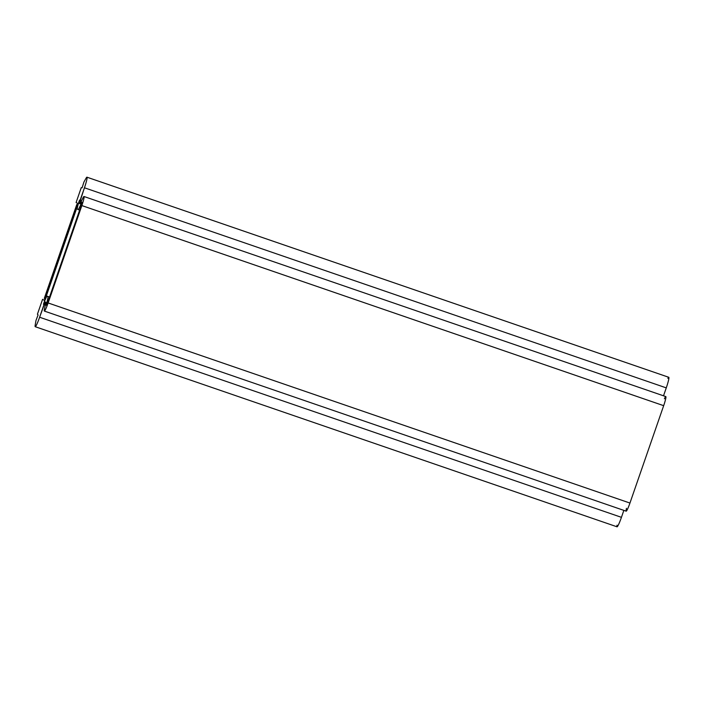 <?xml version="1.0" encoding="UTF-8"?>
<svg xmlns="http://www.w3.org/2000/svg" width="704" height="704" viewBox="0 0 704 704"><rect width="100%" height="100%" fill="white"/><g stroke="black" fill="none" stroke-linecap="round" stroke-linejoin="round"><path stroke-width="1.06" d="M617.021 525.175A10.613 1.074 -71 0 0 621.438 517.334L623.85 510.365L621.438 517.334A10.613 1.074 109 0 1 617.047 526.812L35.226 326.709A10.613 1.074 -71 0 0 39.618 317.24L45.241 301.928L45.927 302.342L44.651 308.211A9.09 0.915 -71 0 0 44.88 310.596A9.09 0.915 -71 0 0 48.127 302.958L81.849 205.577A9.09 0.915 -71 0 0 84.102 197.349A9.09 0.915 -71 0 0 82.579 198.686L80.045 203.817L79.358 203.412L84.445 187.783A10.613 1.074 -71 0 0 86.038 178.262L83.926 182.028L82.104 187.792L81.259 187.616L76.102 202.514L77.986 203.632L44.466 300.432L42.583 299.314L37.426 314.213L38.086 314.934L35.966 320.514L35.2 325.081A10.613 1.074 -71 0 0 39.618 317.24L621.438 517.334L39.618 317.24L43.982 304.638L45.39 305.122L43.982 304.638L45.241 301.928L45.927 302.342L44.651 308.211A9.09 0.915 -71 0 0 44.37 311.08A9.09 0.915 -71 0 0 48.127 302.958L629.948 503.052L663.67 405.671A9.09 0.915 -71 0 0 665.922 397.443A9.09 0.915 -71 0 0 664.4 398.781M626.472 508.306A9.09 0.915 -71 0 0 626.701 510.69A9.09 0.915 -71 0 0 629.948 503.052A9.09 0.915 109 0 1 626.182 511.174L44.37 311.08M84.005 196.504L665.817 396.598A9.09 0.915 109 0 1 663.67 405.671L81.849 205.577L48.127 302.958L629.948 503.052L663.67 405.671L81.849 205.577A9.09 0.915 -71 0 0 84.005 196.504A9.09 0.915 -71 0 0 82.579 198.686L80.054 203.817L79.358 203.412L80.194 203.694L79.358 203.412L80.08 200.385L81.55 200.895L80.08 200.385L84.445 187.783L666.266 387.878L84.445 187.783A10.613 1.074 -71 0 0 86.953 177.188L668.774 377.291A10.613 1.074 109 0 1 666.266 387.878L663.52 395.806L666.266 387.878A10.613 1.074 -71 0 0 667.858 378.356M79.543 200.068A9.09 0.915 -71 0 0 77.378 209.141L78.056 209.546A9.09 0.915 -71 0 0 79.499 207.363L81.558 202.963L81.312 205.26L47.59 302.641L46.429 304.392L47.608 299.464A9.09 0.915 -71 0 0 47.907 296.613L47.23 296.208A9.09 0.915 -71 0 0 43.446 304.322L79.543 200.068A9.09 0.915 -71 0 0 77.378 209.141L78.056 209.546A9.09 0.915 -71 0 0 78.074 209.554A9.09 0.915 -71 0 0 79.499 207.363L80.467 207.698L79.499 207.363L82.034 202.233L81.312 205.26L47.59 302.641L46.341 305.342L47.608 299.464A9.09 0.915 -71 0 0 47.907 296.613L47.23 296.208A9.09 0.915 -71 0 0 47.212 296.199A9.09 0.915 -71 0 0 43.446 304.322L79.543 200.068M35.226 326.709A10.613 1.074 -71 0 1 35.2 325.081L35.966 320.514L38.086 314.934L37.426 314.213L42.583 299.314L44.466 300.432L77.986 203.632L76.102 202.514L81.259 187.616L82.104 187.792L83.926 182.028L86.038 178.262A10.613 1.074 -71 0 1 86.953 177.188M78.074 209.554L79.64 210.091L78.1 209.554M48.576 299.798L47.608 299.464L48.576 299.798M49.544 297L47.212 296.199M77.572 204.829L76.806 204.468L77.572 204.829M76.806 204.468L44.282 298.408L45.1 298.593"/></g></svg>
